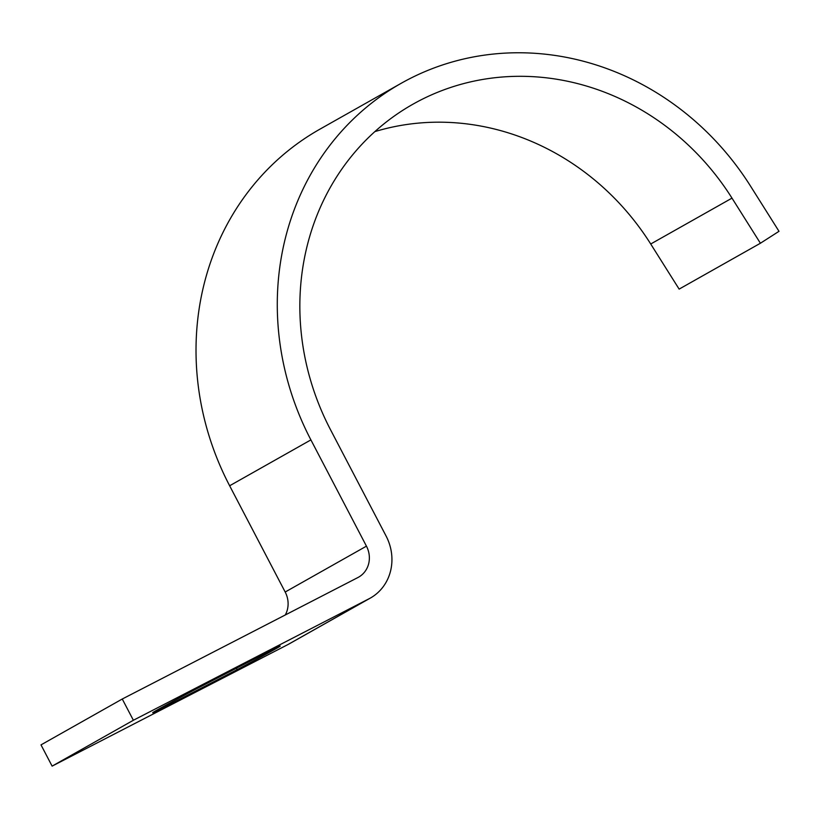 <?xml version="1.0" encoding="UTF-8"?>
<svg xmlns="http://www.w3.org/2000/svg" width="820" height="820" viewBox="0 0 820 820"><rect width="100%" height="100%" fill="white"/><g stroke="black" fill="none" stroke-linecap="round" stroke-linejoin="round"><path stroke-width="1.23" d="M386.087 536.024A47.96 44.188 -119.4 0 1 370.394 598.047A47.96 44.188 -119.4 0 1 369.031 598.774L133.373 720.257L122.262 699.009L357.92 577.526A23.985 22.089 60.6 0 0 358.606 577.157A23.985 22.089 60.6 0 0 366.448 546.151L310.903 439.899A275.786 254.056 -119.4 0 1 401.175 83.302A275.786 254.056 -119.4 0 1 750.587 186.201L779 231.312L760.406 243.243L731.993 198.132A251.812 231.957 60.6 0 0 412.962 104.191A251.812 231.957 60.6 0 0 330.542 429.772L386.087 536.024M370.394 598.047L289.122 643.915A47.96 44.188 -119.4 0 1 287.769 644.643L52.111 766.126L133.373 720.257M273.716 649.009L195.775 689.179A71.945 0.974 152.4 0 0 152.704 712.744A71.945 0.974 152.4 0 0 159.213 709.823L237.144 669.643A71.945 0.974 152.4 0 0 280.225 646.078A71.945 0.974 152.4 0 0 273.716 649.009M52.111 766.126L41 744.878L122.262 699.009M285.278 614.969A23.985 22.089 60.6 0 0 285.186 592.019L229.641 485.768A275.786 254.056 -119.4 0 1 319.913 129.17L401.175 83.302M374.863 131.61A251.812 231.957 60.6 0 1 650.721 244.001L679.134 289.111L760.406 243.243M237.144 669.643L236.406 668.239M159.213 709.823L158.813 709.074M287.769 644.643L369.031 598.774M285.186 592.019L366.448 546.151M229.641 485.768L310.903 439.899M650.721 244.001L731.993 198.132"/></g></svg>
